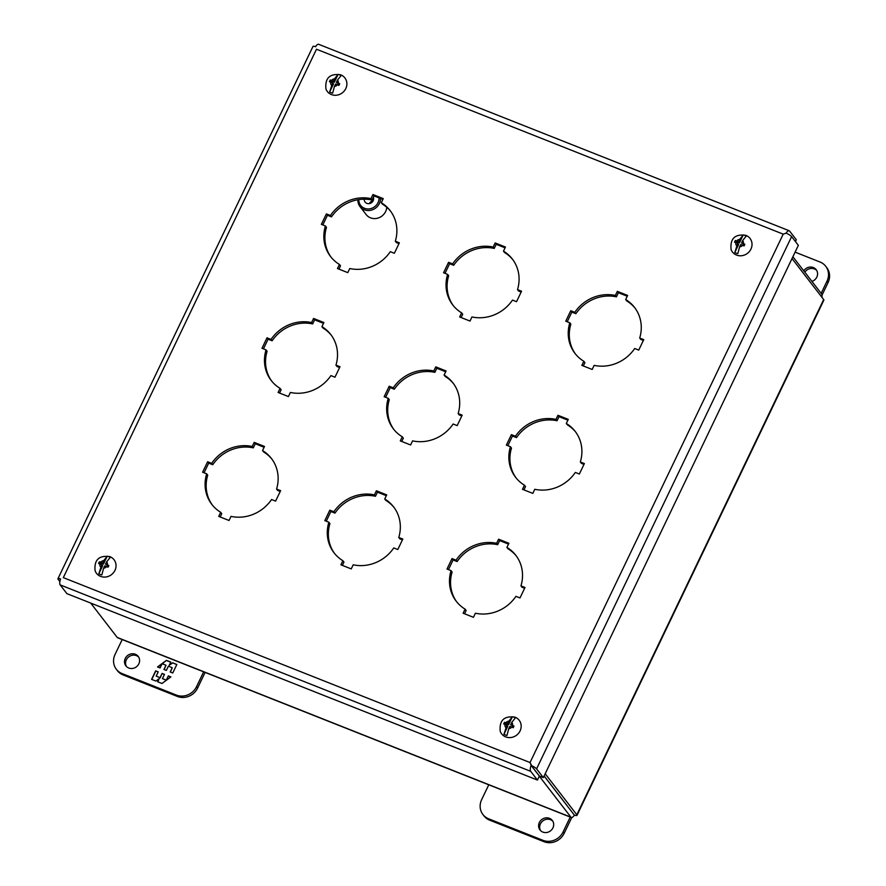 <?xml version="1.0" encoding="UTF-8"?>
<svg xmlns="http://www.w3.org/2000/svg" width="886" height="886" viewBox="0 0 886 886"><rect width="100%" height="100%" fill="white"/><g stroke="black" fill="none" stroke-linecap="round" stroke-linejoin="round"><path stroke-width="1.33" d="M803.757 270.817A7.775 7.154 142.3 0 1 816.183 269.687A7.775 7.154 142.3 0 1 816.814 277.13A7.775 7.154 142.3 0 1 811.941 281.416M816.67 270.418A7.775 7.154 -37.7 0 0 804.831 272.201M795.096 252.133L820.015 262.012A15.538 14.309 142.3 0 1 825.73 266.287L826.793 267.672A15.538 14.309 142.3 0 1 828.067 282.545L822.02 295.149M825.73 266.287A15.538 14.309 142.3 0 1 826.992 281.161L821.156 293.355M552.786 821.178A7.775 7.154 -37.7 0 0 540.427 823.891A7.775 7.154 -37.7 0 0 540.571 830.603M552.93 827.889A7.775 7.154 142.3 0 1 539.995 829.949A7.775 7.154 142.3 0 1 539.352 822.518A7.775 7.154 142.3 0 1 552.299 820.458A7.775 7.154 142.3 0 1 552.93 827.889M488.773 784.797L481.652 799.648A15.538 14.309 -37.7 0 0 482.925 814.522A15.538 14.309 -37.7 0 0 488.629 818.797L542.941 840.316A15.538 14.309 -37.7 0 0 563.108 831.932L570.23 817.069M482.925 814.522L483.989 815.906A15.538 14.309 -37.7 0 0 489.703 820.181L544.004 841.7A15.538 14.309 -37.7 0 0 564.183 833.305L571.736 817.557M505.696 736.886A11.097 10.222 142.3 0 1 500.236 731.315C499.161 720.429 504.056 715.7 514.921 717.117L517.114 718.291A11.097 10.222 142.3 0 1 519.528 731.936A11.097 10.222 142.3 0 1 505.696 736.886M503.979 734.25L506.892 725.169L507.778 726.321L503.979 734.25A10.034 9.237 -37.7 0 0 505.408 734.97A10.034 9.237 -37.7 0 0 506.969 735.435L508.752 728.691A3.965 3.644 142.3 0 0 511.743 727.096L509.882 726.354L508.752 728.691M505.773 727.506A3.965 3.644 142.3 0 1 505.02 724.427L503.702 723.962L504.488 722.312L505.817 722.777A3.965 3.644 142.3 0 1 508.808 721.182L512.374 716.741L508.575 724.67L507.678 723.519L508.808 721.182M511.787 722.367L510.668 724.704L512.54 725.446A3.965 3.644 142.3 0 0 511.787 722.367L515.353 717.926A10.034 9.237 -37.7 0 0 513.924 717.206A10.034 9.237 -37.7 0 0 512.374 716.741M515.12 717.217A11.097 10.222 142.3 0 1 517.114 718.291M512.54 725.446L513.991 726.077L513.204 727.727L511.743 727.096M510.668 724.704L513.692 726.697M505.817 722.777L507.678 723.519M504.488 722.312L505.308 723.386L504.843 724.36M506.892 725.169L505.02 724.427M508.575 724.67L505.308 723.386M100.561 576.365A11.097 10.222 142.3 0 1 95.101 570.794C94.027 559.919 98.922 555.19 109.786 556.596L111.979 557.77A11.097 10.222 142.3 0 1 114.394 571.426A11.097 10.222 142.3 0 1 100.561 576.365M98.844 573.74L101.757 564.659L102.643 565.811L98.844 573.74A10.034 9.237 -37.7 0 0 100.273 574.46A10.034 9.237 -37.7 0 0 101.835 574.925L103.618 568.181A3.965 3.644 142.3 0 0 106.608 566.575L104.736 565.833L103.618 568.181M100.639 566.996A3.965 3.644 142.3 0 1 99.885 563.917L98.567 563.452L99.354 561.802L100.683 562.267A3.965 3.644 142.3 0 1 103.662 560.661L107.239 556.22L103.441 564.149L102.543 562.998L103.662 560.661M106.652 561.846L105.534 564.183L107.405 564.925A3.965 3.644 142.3 0 0 106.652 561.846L110.218 557.405A10.034 9.237 -37.7 0 0 108.79 556.685A10.034 9.237 -37.7 0 0 107.239 556.22M109.986 556.707A11.097 10.222 142.3 0 1 111.979 557.77M107.405 564.925L108.856 565.567L108.07 567.217L106.608 566.575M105.534 564.183L108.557 566.187M100.683 562.267L102.543 562.998M99.354 561.802L100.173 562.865L99.708 563.85M101.757 564.659L99.885 563.917M103.441 564.149L100.173 562.865M736.543 255.068A11.097 10.222 142.3 0 1 731.083 249.498C730.009 238.622 734.904 233.893 745.768 235.299L747.961 236.473A11.097 10.222 142.3 0 1 750.376 250.129A11.097 10.222 142.3 0 1 736.543 255.068M734.826 252.444L737.739 243.362L738.625 244.514L734.826 252.444A10.034 9.237 -37.7 0 0 736.255 253.163A10.034 9.237 -37.7 0 0 737.817 253.629L739.6 246.884A3.965 3.644 142.3 0 0 742.59 245.289L740.718 244.547L739.6 246.884M736.62 245.699A3.965 3.644 142.3 0 1 735.867 242.62L734.538 242.155L735.336 240.505L736.654 240.97A3.965 3.644 142.3 0 1 739.644 239.375L743.221 234.934L739.411 242.864L738.525 241.712L739.644 239.375M742.634 240.549L741.516 242.897L743.387 243.628A3.965 3.644 142.3 0 0 742.634 240.549L746.2 236.119A10.034 9.237 -37.7 0 0 744.772 235.388A10.034 9.237 -37.7 0 0 743.221 234.934M745.968 235.41A11.097 10.222 142.3 0 1 747.961 236.473M743.387 243.628L744.838 244.27L744.052 245.92L742.59 245.289M741.516 242.897L744.539 244.89M736.654 240.97L738.525 241.712M735.336 240.505L736.155 241.568L735.69 242.554M737.739 243.362L735.867 242.62M739.411 242.864L736.155 241.568M331.408 94.558A11.097 10.222 142.3 0 1 325.948 88.988C324.863 78.112 329.769 73.372 340.634 74.789L342.816 75.963A11.097 10.222 142.3 0 1 345.241 89.608A11.097 10.222 142.3 0 1 331.408 94.558M329.692 91.922L332.604 82.841L333.49 83.993L329.692 91.922A10.034 9.237 -37.7 0 0 331.12 92.653A10.034 9.237 -37.7 0 0 332.671 93.108L334.465 86.363A3.965 3.644 142.3 0 0 337.455 84.768L335.584 84.026L334.465 86.363M331.475 85.178A3.965 3.644 142.3 0 1 330.733 82.099L329.404 81.634L330.201 79.984L331.519 80.449A3.965 3.644 142.3 0 1 334.509 78.854L338.075 74.413L334.277 82.343L333.391 81.191L334.509 78.854M337.5 80.039L336.381 82.376L338.242 83.118A3.965 3.644 142.3 0 0 337.5 80.039L341.066 75.598A10.034 9.237 -37.7 0 0 339.637 74.878A10.034 9.237 -37.7 0 0 338.075 74.413M340.833 74.889A11.097 10.222 142.3 0 1 342.816 75.963M338.242 83.118L339.703 83.749L338.906 85.399L337.455 84.768M336.381 82.376L339.393 84.369M331.519 80.449L333.391 81.191M330.201 79.984L331.021 81.058L330.556 82.033M332.604 82.841L330.733 82.099M334.277 82.343L331.021 81.058M138.836 663.824A7.775 7.154 142.3 0 1 125.89 665.884A7.775 7.154 142.3 0 1 125.258 658.442A7.775 7.154 142.3 0 1 138.194 656.382A7.775 7.154 142.3 0 1 138.836 663.824M138.681 657.113A7.775 7.154 -37.7 0 0 126.321 659.826A7.775 7.154 -37.7 0 0 126.477 666.538M205.109 672.408L197.6 688.068A15.538 14.309 142.3 0 1 177.433 696.462L123.121 674.944A15.538 14.309 142.3 0 1 117.417 670.669L116.343 669.284A15.538 14.309 142.3 0 1 115.069 654.411L122.19 639.559M203.658 671.832L196.537 686.683A15.538 14.309 142.3 0 1 176.358 695.078L122.058 673.559A15.538 14.309 142.3 0 1 116.343 669.284M155.648 670.868L151.584 679.363L155.881 681.068L159.137 678.654L157.653 681.766L161.983 683.483L170.887 676.904L168.329 675.885L166.291 680.138L162.426 678.61L164.464 674.357L162.083 673.415L160.045 677.657L156.18 676.129L158.217 671.887L155.648 670.868L158.162 671.998M172.759 672.983L176.835 664.489L172.537 662.794L169.281 665.198L170.765 662.086L166.435 660.369L157.531 666.948L160.089 667.966L162.127 663.714L165.992 665.253L163.954 669.495L166.335 670.436L168.373 666.194L172.238 667.723L170.201 671.976L172.759 672.983M151.783 679.44L155.803 671.056M160.045 677.657L156.18 676.129M160.189 677.856L162.083 673.415M162.227 673.604L164.408 674.467M166.313 680.282L162.426 678.61M166.535 680.116L168.329 675.885M168.473 676.084L170.765 676.993M157.852 681.843L159.137 678.654M172.537 662.794L176.779 664.6M170.4 672.053L172.238 667.723M164.154 669.572L165.992 665.253M157.797 667.058L162.027 663.935M162.249 663.769L166.435 660.369M166.59 660.568L170.71 662.196M172.681 662.983L169.281 665.198M572.976 813.304L544.104 776.003M577.007 815.341L823.858 300.132A6.711 1.263 -154.4 0 0 823.67 299.557L576.819 814.766A6.711 1.263 -154.4 0 1 577.007 815.341A6.711 1.263 -154.4 0 1 574.416 815.175L544.137 775.937M574.294 815.009L572.843 813.237M821.92 297.286A6.711 2.304 111.6 0 0 821.632 293.975L792.892 256.741M576.819 814.766L545.178 773.766M823.67 299.557L792.029 258.557M574.35 815.198A6.711 2.304 -68.4 0 1 571.326 817.501L117.605 637.743A6.711 2.304 -68.4 0 1 117.229 637.444L90.704 603.067M571.326 817.501A6.711 2.304 -68.4 0 1 570.949 817.202L539.297 776.202M380.537 198.497A11.662 10.732 142.3 0 1 379.396 203.481A11.662 10.732 142.3 0 1 359.982 206.571A11.662 10.732 142.3 0 1 357.911 199.749M359.982 206.571L366.217 214.633A11.662 10.732 -37.7 0 0 385.62 211.555A11.662 10.732 -37.7 0 0 386.739 207.28M379.031 197.899A10.41 9.591 142.3 0 1 378.012 202.661A10.41 9.591 142.3 0 1 366.527 208.841A10.41 9.591 142.3 0 1 358.808 199.605M373.194 200.668A4.851 4.474 -37.7 0 0 369.384 203.603M364.212 199.195A4.851 4.474 -37.7 0 0 373.161 200.745A4.851 4.474 -37.7 0 0 373.383 197.224M643.369 340.445L640.777 339.416L639.703 338.031L643.757 339.637L638.74 350.103L634.697 348.497A37.611 34.632 142.3 0 1 594.141 365.364L592.18 369.462L581.858 365.375L583.83 361.278L584.893 362.662L583.309 365.951M635.052 308.129A37.611 34.632 -37.7 0 0 626.745 300.93L625.682 299.546A37.611 34.632 142.3 0 1 634.531 307.431A37.611 34.632 142.3 0 1 639.703 338.031M627.255 296.245L618.395 292.734L616.423 296.843A37.611 34.632 -37.7 0 0 575.878 313.71L571.835 312.105L567.206 321.762M583.83 361.278A37.611 34.632 142.3 0 1 574.97 353.392A37.611 34.632 142.3 0 1 569.798 322.792L570.861 324.165A37.611 34.632 -37.7 0 0 575.512 354.079M583.996 464.364L581.404 463.345L580.33 461.96L584.383 463.555L579.366 474.021L575.324 472.426A37.611 34.632 142.3 0 1 534.767 489.282L532.807 493.391L522.485 489.305L524.446 485.196L525.52 486.58L523.936 489.88M575.678 432.047A37.611 34.632 -37.7 0 0 567.372 424.848L566.298 423.475A37.611 34.632 142.3 0 1 575.158 431.349A37.611 34.632 142.3 0 1 580.33 461.96M567.882 420.174L559.022 416.664L557.05 420.761A37.611 34.632 -37.7 0 0 516.505 437.629L512.451 436.023L507.833 445.68M524.446 485.196A37.611 34.632 142.3 0 1 515.597 477.31A37.611 34.632 142.3 0 1 510.425 446.71L511.488 448.094A37.611 34.632 -37.7 0 0 516.139 477.997M524.623 588.293L522.031 587.263L520.957 585.879L525.01 587.484L519.993 597.95L515.94 596.344A37.611 34.632 142.3 0 1 475.394 613.212L473.434 617.309L463.112 613.223L465.072 609.125L466.147 610.498L464.563 613.799M516.305 555.976A37.611 34.632 -37.7 0 0 507.999 548.777L506.925 547.393A37.611 34.632 142.3 0 1 515.785 555.278A37.611 34.632 142.3 0 1 520.957 585.879M508.509 544.093L499.649 540.582L497.677 544.691A37.611 34.632 -37.7 0 0 457.132 561.547L453.078 559.952L448.46 569.609M465.072 609.125A37.611 34.632 142.3 0 1 456.224 601.24A37.611 34.632 142.3 0 1 451.052 570.628L452.115 572.013A37.611 34.632 -37.7 0 0 456.766 601.926M521.178 292.037L518.576 291.007L517.513 289.622L521.555 291.228L516.549 301.694L512.496 300.088A37.611 34.632 142.3 0 1 471.95 316.944L469.99 321.053L459.668 316.966L461.628 312.858L462.702 314.242L461.119 317.542M512.861 259.72A37.611 34.632 -37.7 0 0 504.555 252.521L503.481 251.137A37.611 34.632 142.3 0 1 512.341 259.022A37.611 34.632 142.3 0 1 517.513 289.622M505.064 247.836L496.204 244.326L494.233 248.423A37.611 34.632 -37.7 0 0 453.687 265.291L449.634 263.685L445.016 273.342M461.628 312.858A37.611 34.632 142.3 0 1 452.779 304.983A37.611 34.632 142.3 0 1 447.607 274.372L448.67 275.756A37.611 34.632 -37.7 0 0 453.322 305.659M461.794 415.955L459.203 414.925L458.14 413.54L462.182 415.146L457.176 425.612L453.123 424.006A37.611 34.632 142.3 0 1 412.577 440.874L410.606 444.971L400.295 440.885L402.255 436.787L403.329 438.171L401.746 441.461M453.488 383.638A37.611 34.632 -37.7 0 0 445.182 376.439L444.107 375.055A37.611 34.632 142.3 0 1 452.967 382.94A37.611 34.632 142.3 0 1 458.14 413.54M445.691 371.755L436.82 368.244L434.86 372.353A37.611 34.632 -37.7 0 0 394.314 389.22L390.261 387.614L385.631 397.271M402.255 436.787A37.611 34.632 142.3 0 1 393.406 428.902A37.611 34.632 142.3 0 1 388.234 398.301L389.297 399.675A37.611 34.632 -37.7 0 0 393.949 429.588M402.421 539.873L399.83 538.854L398.766 537.47L402.809 539.065L397.803 549.53L393.749 547.936A37.611 34.632 142.3 0 1 353.204 564.792L351.233 568.901L340.922 564.814L342.882 560.705L343.956 562.089L342.373 565.39M394.115 507.556A37.611 34.632 -37.7 0 0 385.809 500.357L384.734 498.973A37.611 34.632 142.3 0 1 393.594 506.858A37.611 34.632 142.3 0 1 398.766 537.47M386.318 495.684L377.447 492.173L375.487 496.271A37.611 34.632 -37.7 0 0 334.941 513.138L330.888 511.532L326.258 521.189M342.882 560.705A37.611 34.632 142.3 0 1 334.033 552.82A37.611 34.632 142.3 0 1 328.85 522.219L329.924 523.604A37.611 34.632 -37.7 0 0 334.576 553.506M398.977 243.617L396.385 242.587L395.322 241.214L399.365 242.808L394.359 253.274L390.305 251.668A37.611 34.632 142.3 0 1 349.76 268.536L347.788 272.644L337.477 268.547L339.438 264.449L340.512 265.833L338.928 269.123M390.671 211.3A37.611 34.632 -37.7 0 0 382.364 204.101L381.29 202.717A37.611 34.632 142.3 0 1 390.139 210.602A37.611 34.632 142.3 0 1 395.322 241.214M382.874 199.428L374.003 195.917L372.042 200.014A37.611 34.632 -37.7 0 0 331.486 216.882L327.443 215.276L322.814 224.933M339.438 264.449A37.611 34.632 142.3 0 1 330.589 256.563A37.611 34.632 142.3 0 1 325.406 225.963L326.48 227.348A37.611 34.632 -37.7 0 0 331.131 257.25M339.604 367.546L337.012 366.516L335.949 365.132L339.991 366.738L334.974 377.203L330.932 375.598A37.611 34.632 142.3 0 1 290.386 392.454L288.415 396.563L278.104 392.476L280.065 388.367L281.128 389.751L279.555 393.052M331.298 335.229A37.611 34.632 -37.7 0 0 322.98 328.03L321.917 326.646A37.611 34.632 142.3 0 1 330.766 334.52A37.611 34.632 142.3 0 1 335.949 365.132M323.501 323.346L314.63 319.835L312.669 323.933A37.611 34.632 -37.7 0 0 272.113 340.8L268.07 339.194L263.441 348.851M280.065 388.367A37.611 34.632 142.3 0 1 271.216 380.493A37.611 34.632 142.3 0 1 266.033 349.881L267.107 351.266A37.611 34.632 -37.7 0 0 271.758 381.168M280.231 491.464L277.639 490.434L276.576 489.05L280.618 490.656L275.601 501.122L271.559 499.516A37.611 34.632 142.3 0 1 231.013 516.383L229.042 520.481L218.731 516.394L220.692 512.296L221.755 513.681L220.182 516.97M271.924 459.147A37.611 34.632 -37.7 0 0 263.607 451.949L262.544 450.564A37.611 34.632 142.3 0 1 271.393 458.45A37.611 34.632 142.3 0 1 276.576 489.05M264.128 447.264L255.257 443.753L253.296 447.862A37.611 34.632 -37.7 0 0 212.74 464.729L208.697 463.123L204.068 472.781M220.692 512.296A37.611 34.632 142.3 0 1 211.843 504.411A37.611 34.632 142.3 0 1 206.659 473.8L207.734 475.184A37.611 34.632 -37.7 0 0 212.385 505.098M531.157 765.382A6.711 1.263 25.6 0 1 536.584 768.882L791.608 236.606L798.352 245.344L543.328 777.631L539.419 776.081L531.157 765.382L530.038 762.547L63.316 577.628L316.49 49.228L783.213 234.148L530.038 762.547L532.331 766.899M569.798 322.792L565.744 321.186L570.761 310.72L571.835 312.105M570.761 310.72L574.804 312.326L575.878 313.71M574.804 312.326A37.611 34.632 142.3 0 1 615.36 295.459L616.423 296.843M615.36 295.459L617.32 291.35L618.395 292.734M617.32 291.35L627.642 295.448L625.682 299.546M510.425 446.71L506.371 445.104L511.388 434.638L512.451 436.023M511.388 434.638L515.43 436.244L516.505 437.629M515.43 436.244A37.611 34.632 142.3 0 1 555.987 419.377L557.05 420.761M555.987 419.377L557.947 415.279L559.022 416.664M557.947 415.279L568.269 419.366L566.298 423.475M451.052 570.628L446.998 569.033L452.015 558.568L453.078 559.952M452.015 558.568L456.057 560.162L457.132 561.547M456.057 560.162A37.611 34.632 142.3 0 1 496.614 543.306L497.677 544.691M496.614 543.306L498.574 539.197L499.649 540.582M498.574 539.197L508.896 543.284L506.925 547.393M447.607 274.372L443.554 272.766L448.571 262.311L449.634 263.685M448.571 262.311L452.613 263.906L453.687 265.291M452.613 263.906A37.611 34.632 142.3 0 1 493.17 247.05L494.233 248.423M493.17 247.05L495.13 242.941L496.204 244.326M495.13 242.941L505.452 247.028L503.481 251.137M388.234 398.301L384.181 396.695L389.198 386.23L390.261 387.614M389.198 386.23L393.24 387.835L394.314 389.22M393.24 387.835A37.611 34.632 142.3 0 1 433.797 370.968L434.86 372.353M433.797 370.968L435.757 366.859L436.82 368.244M435.757 366.859L446.079 370.957L444.107 375.055M328.85 522.219L324.808 520.614L329.825 510.148L330.888 511.532M329.825 510.148L333.867 511.754L334.941 513.138M333.867 511.754A37.611 34.632 142.3 0 1 374.424 494.886L375.487 496.271M374.424 494.886L376.384 490.789L377.447 492.173M376.384 490.789L386.706 494.875L384.734 498.973M325.406 225.963L321.363 224.357L326.38 213.891L327.443 215.276M326.38 213.891L330.423 215.497L331.486 216.882M330.423 215.497A37.611 34.632 142.3 0 1 370.968 198.63L372.042 200.014M370.968 198.63L372.94 194.532L374.003 195.917M372.94 194.532L383.261 198.619L381.29 202.717M266.033 349.881L261.99 348.276L267.007 337.81L268.07 339.194M267.007 337.81L271.05 339.416L272.113 340.8M271.05 339.416A37.611 34.632 142.3 0 1 311.595 322.559L312.669 323.933M311.595 322.559L313.566 318.451L314.63 319.835M313.566 318.451L323.888 322.537L321.917 326.646M206.659 473.8L202.617 472.205L207.634 461.739L208.697 463.123M207.634 461.739L211.676 463.345L212.74 464.729M211.676 463.345A37.611 34.632 142.3 0 1 252.222 446.478L253.296 447.862M252.222 446.478L254.193 442.369L255.257 443.753M254.193 442.369L264.515 446.466L262.544 450.564M315.671 46.781L315.615 46.604A6.711 2.304 111.6 0 1 318.65 44.3L789.193 230.737A6.711 2.304 -68.4 0 1 789.57 231.024L796.315 239.763L795.451 241.579M791.608 236.606A6.711 1.263 -154.4 0 0 786.181 233.096L783.213 234.148L786.225 233.118M532.608 767.365L539.352 776.103L537.448 780.068L66.904 593.642L60.159 584.893A6.711 2.304 111.6 0 1 60.547 578.979L60.569 578.968M60.159 584.893L530.703 771.329A6.711 2.304 -68.4 0 1 531.091 765.404M786.159 233.04A6.711 2.304 -68.4 0 1 789.193 230.737M315.56 46.626A6.711 1.263 -154.4 0 0 312.968 46.46L57.933 578.746A6.711 1.263 25.6 0 1 60.525 578.912M59.871 581.593L58.122 579.322A6.711 1.263 25.6 0 1 57.933 578.746M530.703 771.329L537.448 780.068M536.584 768.882L543.328 777.631M826.992 281.161L828.067 282.545M564.183 833.305L563.108 831.932M542.941 840.316L544.004 841.7M488.629 818.797L489.703 820.181M123.121 674.944L122.058 673.559M177.433 696.462L176.358 695.078M197.6 688.068L196.537 686.683M570.949 817.202L117.229 637.444"/></g></svg>
